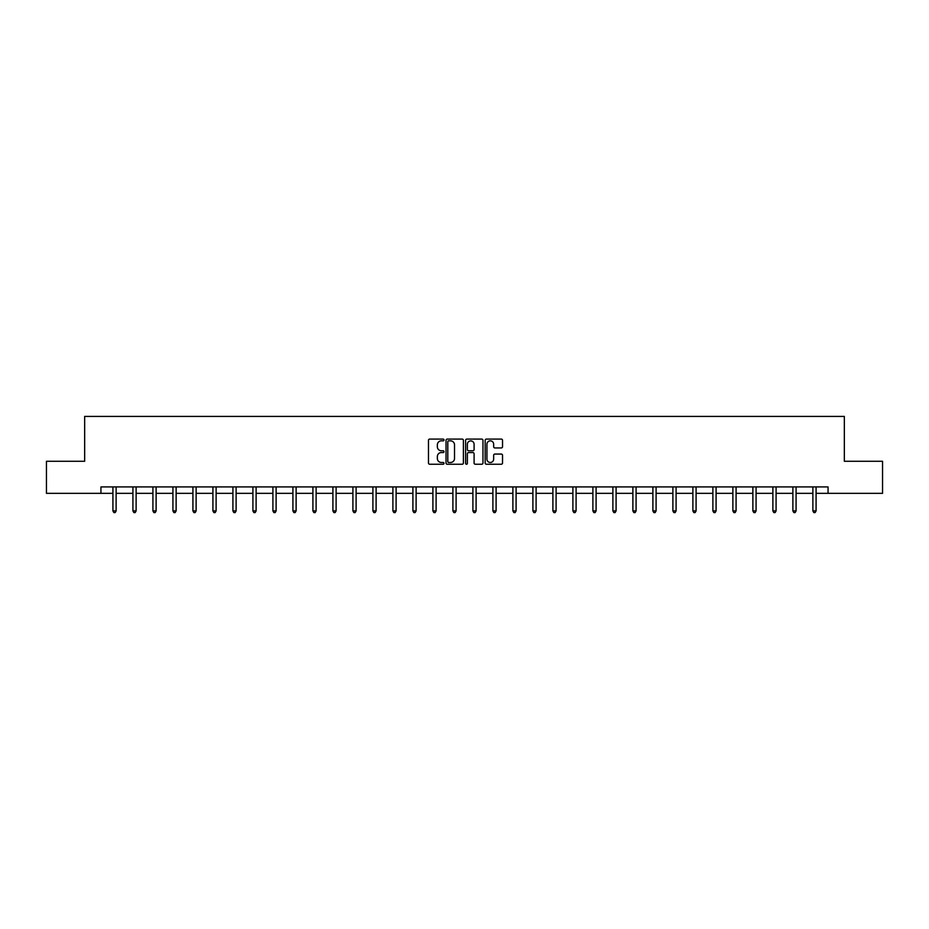 <?xml version="1.0" encoding="UTF-8"?>
<svg xmlns="http://www.w3.org/2000/svg" width="929" height="929" viewBox="0 0 929 929"><rect width="100%" height="100%" fill="white"/><g stroke="black" fill="none" stroke-linecap="round" stroke-linejoin="round"><path stroke-width="1.39" d="M443.992 439.963A0.883 0.883 0 0 0 443.11 439.08L429.744 439.08A1.254 1.254 0 0 0 428.478 440.346L428.478 462.99A1.254 1.254 0 0 0 429.744 464.256L443.11 464.256A0.883 0.883 0 0 0 443.992 463.374A0.883 0.883 0 0 0 443.11 462.491L441.38 462.491A4.03 4.03 0 0 1 437.35 458.461L437.35 456.58A4.03 4.03 0 0 1 441.38 452.551L443.11 452.551A0.883 0.883 0 0 0 443.992 451.668A0.883 0.883 0 0 0 443.11 450.786L441.38 450.786A4.03 4.03 0 0 1 437.35 446.756L437.35 444.875A4.03 4.03 0 0 1 441.38 440.845L443.11 440.845A0.883 0.883 0 0 0 443.992 439.963M501.277 447.952A1.254 1.254 0 0 0 502.531 446.698L502.531 440.346A1.254 1.254 0 0 0 501.277 439.08L486.424 439.08A1.254 1.254 0 0 0 485.17 440.346L485.17 462.99A1.254 1.254 0 0 0 486.424 464.256L501.277 464.256A1.254 1.254 0 0 0 502.531 462.99L502.531 455.315A1.254 1.254 0 0 0 501.277 454.06L494.925 454.06A1.254 1.254 0 0 0 493.659 455.315L493.659 459.123A3.368 3.368 0 0 1 490.291 462.491A3.368 3.368 0 0 1 486.935 459.123L486.935 444.213A3.368 3.368 0 0 1 490.291 440.845A3.368 3.368 0 0 1 493.659 444.213L493.659 446.698A1.254 1.254 0 0 0 494.925 447.952L501.277 447.952M100.936 493.334L46.45 493.334L46.45 461.283L84.655 461.283L84.655 416.413L844.345 416.413L844.345 461.283L882.55 461.283L882.55 493.334L828.064 493.334L828.064 486.924L100.936 486.924L100.936 493.334L112.92 493.334M463.397 440.346A1.254 1.254 0 0 0 462.143 439.08L447.29 439.08A1.254 1.254 0 0 0 446.036 440.346L446.036 462.99A1.254 1.254 0 0 0 447.29 464.256L462.143 464.256A1.254 1.254 0 0 0 463.397 462.99L463.397 440.346M466.857 439.08L481.71 439.08A1.254 1.254 0 0 1 482.964 440.346L482.964 462.99A1.254 1.254 0 0 1 481.71 464.256L475.358 464.256A1.254 1.254 0 0 1 474.092 462.99L474.092 453.805A1.254 1.254 0 0 0 472.838 452.551L468.622 452.551A1.254 1.254 0 0 0 467.368 453.805L467.368 463.374A0.883 0.883 0 0 1 466.486 464.256A0.883 0.883 0 0 1 465.603 463.374L465.603 440.346A1.254 1.254 0 0 1 466.857 439.08M116.125 493.334L132.917 493.334M136.122 493.334L152.913 493.334M156.118 493.334L172.922 493.334M176.127 493.334L192.918 493.334M196.124 493.334L212.915 493.334M216.12 493.334L232.912 493.334M236.117 493.334L252.909 493.334M256.114 493.334L272.905 493.334M276.11 493.334L292.914 493.334M296.119 493.334L312.91 493.334M316.115 493.334L332.907 493.334M336.112 493.334L352.904 493.334M356.109 493.334L372.901 493.334M376.106 493.334L392.897 493.334M396.102 493.334L412.906 493.334M416.111 493.334L432.902 493.334M436.107 493.334L452.899 493.334M456.104 493.334L472.896 493.334M476.101 493.334L492.893 493.334M496.098 493.334L512.889 493.334M516.094 493.334L532.898 493.334M536.103 493.334L552.894 493.334M556.099 493.334L572.891 493.334M576.096 493.334L592.888 493.334M596.093 493.334L612.885 493.334M616.09 493.334L632.881 493.334M636.086 493.334L652.89 493.334M656.095 493.334L672.886 493.334M676.091 493.334L692.883 493.334M696.088 493.334L712.88 493.334M716.085 493.334L732.876 493.334M736.082 493.334L752.873 493.334M756.078 493.334L772.882 493.334M776.087 493.334L792.878 493.334M796.083 493.334L812.875 493.334M816.08 493.334L828.064 493.334M448.672 440.845A0.883 0.883 0 0 0 447.801 441.728L447.801 461.608A0.883 0.883 0 0 0 448.672 462.491L450.495 462.491A4.03 4.03 0 0 0 454.525 458.461L454.525 444.875A4.03 4.03 0 0 0 450.495 440.845L448.672 440.845M474.092 444.271A3.368 3.368 0 0 0 470.724 440.903A3.368 3.368 0 0 0 467.368 444.271L467.368 449.531A1.254 1.254 0 0 0 468.622 450.786L472.838 450.786A1.254 1.254 0 0 0 474.092 449.531L474.092 444.271M116.288 486.924L116.218 487.11A1.277 1.277 0 0 0 116.125 487.586L116.125 510.915L112.92 510.915L112.92 487.586A1.277 1.277 0 0 0 112.827 487.11L112.757 486.924M116.125 510.915L115.161 512.587L113.884 512.587L112.92 510.915M136.296 486.924L136.215 487.11A1.277 1.277 0 0 0 136.122 487.586L136.122 510.915L132.917 510.915L132.917 487.586A1.277 1.277 0 0 0 132.824 487.11L132.754 486.924M136.122 510.915L135.158 512.587L133.881 512.587L132.917 510.915M156.293 486.924L156.211 487.11A1.277 1.277 0 0 0 156.118 487.586L156.118 510.915L152.913 510.915L152.913 487.586A1.277 1.277 0 0 0 152.82 487.11L152.751 486.924M156.118 510.915L155.166 512.587L153.877 512.587L152.913 510.915M176.289 486.924L176.208 487.11A1.277 1.277 0 0 0 176.127 487.586L176.127 510.915L172.922 510.915L172.922 487.586A1.277 1.277 0 0 0 172.829 487.11L172.748 486.924M176.127 510.915L175.163 512.587L173.874 512.587L172.922 510.915M196.286 486.924L196.216 487.11A1.277 1.277 0 0 0 196.124 487.586L196.124 510.915L192.918 510.915L192.918 487.586A1.277 1.277 0 0 0 192.826 487.11L192.744 486.924M196.124 510.915L195.16 512.587L193.871 512.587L192.918 510.915M216.283 486.924L216.213 487.11A1.277 1.277 0 0 0 216.12 487.586L216.12 510.915L212.915 510.915L212.915 487.586A1.277 1.277 0 0 0 212.822 487.11L212.741 486.924M216.12 510.915L215.156 512.587L213.879 512.587L212.915 510.915M236.291 486.924L236.21 487.11A1.277 1.277 0 0 0 236.117 487.586L236.117 510.915L232.912 510.915L232.912 487.586A1.277 1.277 0 0 0 232.819 487.11L232.749 486.924M236.117 510.915L235.153 512.587L233.876 512.587L232.912 510.915M256.288 486.924L256.207 487.11A1.277 1.277 0 0 0 256.114 487.586L256.114 510.915L252.909 510.915L252.909 487.586A1.277 1.277 0 0 0 252.816 487.11L252.746 486.924M256.114 510.915L255.15 512.587L253.872 512.587L252.909 510.915M276.285 486.924L276.203 487.11A1.277 1.277 0 0 0 276.11 487.586L276.11 510.915L272.905 510.915L272.905 487.586A1.277 1.277 0 0 0 272.812 487.11L272.743 486.924M276.11 510.915L275.158 512.587L273.869 512.587L272.905 510.915M296.281 486.924L296.212 487.11A1.277 1.277 0 0 0 296.119 487.586L296.119 510.915L292.914 510.915L292.914 487.586A1.277 1.277 0 0 0 292.821 487.11L292.74 486.924M296.119 510.915L295.155 512.587L293.866 512.587L292.914 510.915M316.278 486.924L316.208 487.11A1.277 1.277 0 0 0 316.115 487.586L316.115 510.915L312.91 510.915L312.91 487.586A1.277 1.277 0 0 0 312.818 487.11L312.736 486.924M316.115 510.915L315.152 512.587L313.874 512.587L312.91 510.915M336.275 486.924L336.205 487.11A1.277 1.277 0 0 0 336.112 487.586L336.112 510.915L332.907 510.915L332.907 487.586A1.277 1.277 0 0 0 332.814 487.11L332.733 486.924M336.112 510.915L335.148 512.587L333.871 512.587L332.907 510.915M356.283 486.924L356.202 487.11A1.277 1.277 0 0 0 356.109 487.586L356.109 510.915L352.904 510.915L352.904 487.586A1.277 1.277 0 0 0 352.811 487.11L352.741 486.924M356.109 510.915L355.145 512.587L353.868 512.587L352.904 510.915M376.28 486.924L376.199 487.11A1.277 1.277 0 0 0 376.106 487.586L376.106 510.915L372.901 510.915L372.901 487.586A1.277 1.277 0 0 0 372.808 487.11L372.738 486.924M376.106 510.915L375.142 512.587L373.864 512.587L372.901 510.915M396.277 486.924L396.195 487.11A1.277 1.277 0 0 0 396.102 487.586L396.102 510.915L392.897 510.915L392.897 487.586A1.277 1.277 0 0 0 392.804 487.11L392.735 486.924M396.102 510.915L395.15 512.587L393.861 512.587L392.897 510.915M416.273 486.924L416.204 487.11A1.277 1.277 0 0 0 416.111 487.586L416.111 510.915L412.906 510.915L412.906 487.586A1.277 1.277 0 0 0 412.813 487.11L412.731 486.924M416.111 510.915L415.147 512.587L413.858 512.587L412.906 510.915M436.27 486.924L436.2 487.11A1.277 1.277 0 0 0 436.107 487.586L436.107 510.915L432.902 510.915L432.902 487.586A1.277 1.277 0 0 0 432.809 487.11L432.728 486.924M436.107 510.915L435.144 512.587L433.866 512.587L432.902 510.915M456.267 486.924L456.197 487.11A1.277 1.277 0 0 0 456.104 487.586L456.104 510.915L452.899 510.915L452.899 487.586A1.277 1.277 0 0 0 452.806 487.11L452.725 486.924M456.104 510.915L455.14 512.587L453.863 512.587L452.899 510.915M476.275 486.924L476.194 487.11A1.277 1.277 0 0 0 476.101 487.586L476.101 510.915L472.896 510.915L472.896 487.586A1.277 1.277 0 0 0 472.803 487.11L472.733 486.924M476.101 510.915L475.137 512.587L473.86 512.587L472.896 510.915M496.272 486.924L496.191 487.11A1.277 1.277 0 0 0 496.098 487.586L496.098 510.915L492.893 510.915L492.893 487.586A1.277 1.277 0 0 0 492.8 487.11L492.73 486.924M496.098 510.915L495.134 512.587L493.856 512.587L492.893 510.915M516.269 486.924L516.187 487.11A1.277 1.277 0 0 0 516.094 487.586L516.094 510.915L512.889 510.915L512.889 487.586A1.277 1.277 0 0 0 512.796 487.11L512.727 486.924M516.094 510.915L515.142 512.587L513.853 512.587L512.889 510.915M536.265 486.924L536.196 487.11A1.277 1.277 0 0 0 536.103 487.586L536.103 510.915L532.898 510.915L532.898 487.586A1.277 1.277 0 0 0 532.805 487.11L532.723 486.924M536.103 510.915L535.139 512.587L533.85 512.587L532.898 510.915M556.262 486.924L556.192 487.11A1.277 1.277 0 0 0 556.099 487.586L556.099 510.915L552.894 510.915L552.894 487.586A1.277 1.277 0 0 0 552.801 487.11L552.72 486.924M556.099 510.915L555.136 512.587L553.858 512.587L552.894 510.915M576.259 486.924L576.189 487.11A1.277 1.277 0 0 0 576.096 487.586L576.096 510.915L572.891 510.915L572.891 487.586A1.277 1.277 0 0 0 572.798 487.11L572.717 486.924M576.096 510.915L575.132 512.587L573.855 512.587L572.891 510.915M596.267 486.924L596.186 487.11A1.277 1.277 0 0 0 596.093 487.586L596.093 510.915L592.888 510.915L592.888 487.586A1.277 1.277 0 0 0 592.795 487.11L592.725 486.924M596.093 510.915L595.129 512.587L593.852 512.587L592.888 510.915M616.264 486.924L616.182 487.11A1.277 1.277 0 0 0 616.09 487.586L616.09 510.915L612.885 510.915L612.885 487.586A1.277 1.277 0 0 0 612.792 487.11L612.722 486.924M616.09 510.915L615.126 512.587L613.848 512.587L612.885 510.915M636.26 486.924L636.179 487.11A1.277 1.277 0 0 0 636.086 487.586L636.086 510.915L632.881 510.915L632.881 487.586A1.277 1.277 0 0 0 632.788 487.11L632.719 486.924M636.086 510.915L635.134 512.587L633.845 512.587L632.881 510.915M656.257 486.924L656.188 487.11A1.277 1.277 0 0 0 656.095 487.586L656.095 510.915L652.89 510.915L652.89 487.586A1.277 1.277 0 0 0 652.797 487.11L652.715 486.924M656.095 510.915L655.131 512.587L653.842 512.587L652.89 510.915M676.254 486.924L676.184 487.11A1.277 1.277 0 0 0 676.091 487.586L676.091 510.915L672.886 510.915L672.886 487.586A1.277 1.277 0 0 0 672.793 487.11L672.712 486.924M676.091 510.915L675.128 512.587L673.85 512.587L672.886 510.915M696.251 486.924L696.181 487.11A1.277 1.277 0 0 0 696.088 487.586L696.088 510.915L692.883 510.915L692.883 487.586A1.277 1.277 0 0 0 692.79 487.11L692.709 486.924M696.088 510.915L695.124 512.587L693.847 512.587L692.883 510.915M716.259 486.924L716.178 487.11A1.277 1.277 0 0 0 716.085 487.586L716.085 510.915L712.88 510.915L712.88 487.586A1.277 1.277 0 0 0 712.787 487.11L712.717 486.924M716.085 510.915L715.121 512.587L713.844 512.587L712.88 510.915M736.256 486.924L736.174 487.11A1.277 1.277 0 0 0 736.082 487.586L736.082 510.915L732.876 510.915L732.876 487.586A1.277 1.277 0 0 0 732.784 487.11L732.714 486.924M736.082 510.915L735.129 512.587L733.84 512.587L732.876 510.915M756.252 486.924L756.171 487.11A1.277 1.277 0 0 0 756.078 487.586L756.078 510.915L752.873 510.915L752.873 487.586A1.277 1.277 0 0 0 752.792 487.11L752.711 486.924M756.078 510.915L755.126 512.587L753.837 512.587L752.873 510.915M776.249 486.924L776.179 487.11A1.277 1.277 0 0 0 776.087 487.586L776.087 510.915L772.882 510.915L772.882 487.586A1.277 1.277 0 0 0 772.789 487.11L772.707 486.924M776.087 510.915L775.123 512.587L773.834 512.587L772.882 510.915M796.246 486.924L796.176 487.11A1.277 1.277 0 0 0 796.083 487.586L796.083 510.915L792.878 510.915L792.878 487.586A1.277 1.277 0 0 0 792.785 487.11L792.704 486.924M796.083 510.915L795.119 512.587L793.842 512.587L792.878 510.915M816.243 486.924L816.173 487.11A1.277 1.277 0 0 0 816.08 487.586L816.08 510.915L812.875 510.915L812.875 487.586A1.277 1.277 0 0 0 812.782 487.11L812.712 486.924M816.08 510.915L815.116 512.587L813.839 512.587L812.875 510.915"/></g></svg>
